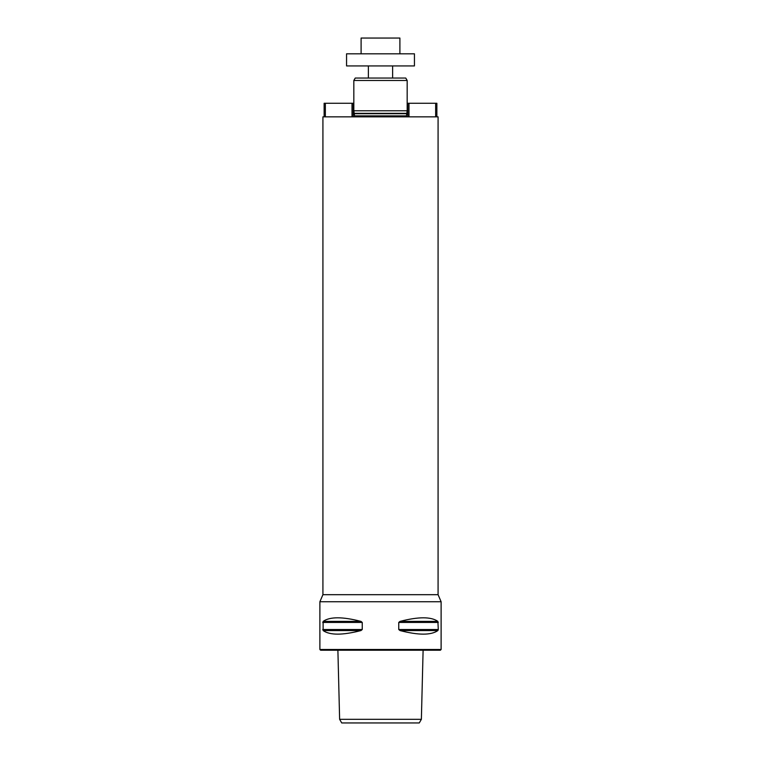 <?xml version="1.0" encoding="UTF-8"?>
<svg xmlns="http://www.w3.org/2000/svg" width="761" height="761" viewBox="0 0 761 761"><rect width="100%" height="100%" fill="white"/><g stroke="black" fill="none" stroke-linecap="round" stroke-linejoin="round"><path stroke-width="1.14" d="M341.727 722.95L419.273 722.95L421.375 719.316L339.625 719.316L341.727 722.95M441.114 601.732L441.114 649.494L319.886 649.494L319.886 601.732L441.114 601.732L438.079 594.683L438.079 116.842L322.921 116.842L322.921 594.683L438.079 594.683M438.298 629.518L437.879 630.565C431.097 635.33 418.474 635.33 400.029 630.565L398.754 629.518L398.754 622.431L400.029 621.385C418.474 616.619 431.097 616.619 437.879 621.385L438.298 629.518L398.754 629.518M360.971 630.565L360.971 630.565C342.526 635.33 329.903 635.33 323.121 630.565L323.121 621.385C329.903 616.619 342.526 616.619 360.971 621.385L362.246 622.431L362.246 629.518L360.971 630.565L323.121 630.565M441.114 649.494L440.381 650.217L320.619 650.217L319.886 649.494M406.812 116.842L406.441 115.872L354.559 115.872L354.188 116.842M407.173 80.476L353.827 80.476L355.235 78.05L405.765 78.05L407.173 80.476L407.173 110.783L406.441 115.872M407.173 110.783L353.827 110.783L354.559 115.872M435.653 116.842L435.653 103.268L407.772 103.268L407.772 116.842M408.99 116.842L408.99 103.268M436.871 116.842L436.871 103.268L435.653 103.268M353.228 116.842L353.228 103.268L325.347 103.268L325.347 116.842M352.01 103.268L352.01 116.842M325.347 103.268L324.129 103.268L324.129 116.842M368.381 78.05L368.381 65.931M346.559 65.931L414.441 65.931L414.441 53.812L346.559 53.812L346.559 65.931M361.104 53.812L361.104 38.05L399.896 38.05L399.896 53.812M362.246 629.518L322.702 629.518M362.246 622.431L322.702 622.431M360.971 621.385L323.121 621.385M437.879 630.565L400.029 630.565M438.298 622.431L398.754 622.431M437.879 621.385L400.029 621.385M406.441 113.693L354.559 113.693M406.488 113.313L354.512 113.313M337.894 650.217L339.625 719.316M423.106 650.217L421.375 719.316M353.827 80.476L353.827 110.783M392.619 78.05L392.619 65.931M319.886 601.732L322.921 594.683"/></g></svg>
